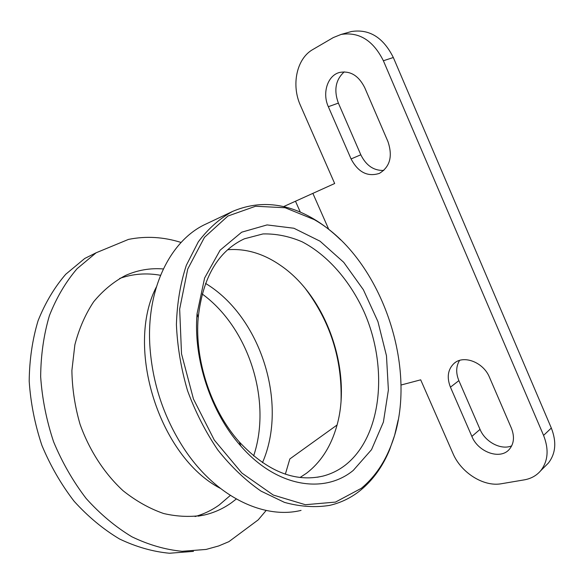 <?xml version="1.0" encoding="UTF-8"?>
<svg xmlns="http://www.w3.org/2000/svg" width="584" height="584" viewBox="0 0 584 584"><rect width="100%" height="100%" fill="white"/><g stroke="black" fill="none" stroke-linecap="round" stroke-linejoin="round"><path stroke-width="0.88" d="M401.033 385.024L420.692 379.826L452.965 453.476C461.002 472.653 483.596 487.078 501.444 483.727L524.257 479.865C530.98 478.69 536.448 475.661 540.653 470.777C548.091 461.221 549.062 449.424 543.573 435.401L383.381 60.758C373.198 40.442 359.109 31.66 341.114 34.434L333.303 37.573L312.827 49.516C296.533 58.604 291.131 85.111 300.475 105.5L334.668 183.515L283.568 206.619M337.012 425.05L289.832 458.944L285.357 474.171M545.201 466.244L548.318 463.127C555.734 453.615 556.742 441.913 551.325 428.036L393.324 57.509C383.279 37.427 369.292 28.769 351.386 31.536L349.21 32.149M511.372 428.123L489.487 377.315C483.464 362.211 463.572 354.627 454.096 363.372C447.826 369.38 446.607 377.315 450.439 387.17L471.872 436.409C478.106 452.133 500.152 460.119 509.255 449.424C514.022 443.782 514.723 436.686 511.372 428.123M459.564 360.423C456.002 366.307 455.776 373.045 458.871 380.637L480.033 429.379C485.187 442.008 501.123 450.439 511.715 445.84M387.959 141.605L364.701 87.6C358.525 75.46 350.086 70.43 339.392 72.504C327.493 75.613 322.061 93.141 328.332 106.704L351.079 158.943C358.145 172.295 367.577 177.113 379.374 173.39C390.002 166.9 392.864 156.308 387.959 141.605M344.261 71.854C335.625 79.694 333.661 90.118 338.377 103.112L360.817 154.789C366.117 165.549 373.775 170.769 383.79 170.433M181.084 242.462C163.542 236.907 146.007 235.885 128.487 239.403L96.134 252.777L77.066 268.713C65.729 281.955 56.517 297.584 49.414 315.601C43.749 334.741 40.836 355.138 40.661 376.789C42.165 398.755 46.472 420.422 53.597 441.796C62.233 462.528 73.095 481.435 86.169 498.502C100.251 514.146 115.493 526.907 131.896 536.791C148.613 544.843 165.33 549.675 182.04 551.296L206.108 549.434L218.679 545.952L228.899 541.66L258.216 519.862L266.158 510.46M163.323 268.954C150.154 267.903 137.51 270.093 125.399 275.524C113.53 281.802 102.952 290.547 93.659 301.767C85.344 314.294 79.081 328.631 74.869 344.779L71.89 370.49C72.168 388.477 74.883 406.398 80.044 424.254C89.418 450.476 104.47 473.587 123.129 490.779C136.087 501.065 149.592 508.649 163.659 513.526C177.733 516.774 191.369 517.249 204.553 514.964C214.459 512.613 223.519 508.474 231.731 502.554L236.286 499.013M262.479 462.652C288.343 403.515 260.632 316.557 205.561 283.415M96.134 252.777L84.768 258.449L65.722 274.283C54.407 287.423 45.187 302.913 38.069 320.74C32.383 339.669 29.426 359.824 29.2 381.213C30.631 402.902 34.865 424.283 41.887 445.366C50.428 465.813 61.174 484.45 74.139 501.284C88.111 516.694 103.244 529.265 119.552 538.995C136.181 546.923 152.818 551.676 169.477 553.245L193.479 551.369M195.056 516.548C203.787 514.102 211.839 510.248 219.197 504.992L230.322 495.429M253.617 455.943C272.159 401.113 248.835 327.865 202.188 293.978M160.52 275.298C146.533 272.743 132.911 273.794 119.669 278.451M353.254 470.419C324.04 494.436 276.466 487.078 240.863 446.081C210.919 412.647 193.092 358.729 197.078 313.608L204.59 278.057L220.102 250.2L241.688 232.191L267.063 224.92L293.891 228.242L320.047 241.192L343.706 262.296L363.387 289.759L377.936 321.609L386.469 355.751L388.389 389.995L383.396 422.086L371.526 449.665L353.254 470.419M361.306 488.319L335.471 502.094L305.374 504.715L273.239 495.035L241.864 473.033L214.299 440.073L193.45 399.011L181.522 353.824L179.66 309.067L187.727 269.071L204.488 237.316L227.906 216.051L255.588 206.247L285.101 207.743L314.25 219.613C382.936 258.617 421.385 374.921 389.886 448.417C383.111 464.857 373.585 478.157 361.306 488.319M398.186 419.933L394.631 435.306L389.616 449.738C382.776 466.353 373.139 479.814 360.729 490.107C351.561 497.583 341.246 502.663 329.777 505.357C315.323 507.715 300.227 506.722 284.481 502.386L260.997 491.108C245.55 480.42 231.191 466.755 217.92 450.103C205.612 432.007 195.487 412.187 187.53 390.638C181.069 368.57 177.361 346.538 176.412 324.536C177.083 303.081 180.398 283.328 186.34 265.282L198.334 241.783C208.284 228.599 219.708 218.482 232.607 211.415C258.931 200.246 285.802 202.663 313.228 218.672C322.93 224.387 332.092 231.483 340.735 239.951M301.052 510.394C263.596 519.636 215.357 496.561 183.829 448.366C163.63 417.151 152.3 382.885 149.847 345.575C146.328 287.751 171.024 239.615 206.327 223.854L232.607 211.415M345.275 465.149C338.501 470.383 330.997 474.04 322.762 476.142C294.555 482.537 266.713 471.113 239.236 441.869C211.16 410.472 194.494 360.058 198.195 317.718C202.699 277.466 218.066 251.164 244.309 238.827L262.968 233.936C276.02 233.615 289.043 236.228 302.052 241.769C327.661 255.077 349.955 280.773 364.161 312.046C388.528 367.365 382.104 436.306 345.275 465.149M227.629 249.726C246.09 248.331 263.953 253.719 281.233 265.888C328.157 298.227 353.678 375.432 335.523 430.123C329.632 448.505 319.974 462.864 306.556 473.201L300.045 477.493M305.556 288.854C330.281 321.842 342.122 358.985 341.063 400.281M220.204 488.282C159.337 456.724 124.859 347.575 156.381 286.934M543.573 435.401L551.325 428.036M383.381 60.758L393.324 57.509M471.872 436.409L480.033 429.379M450.439 387.17L458.871 380.637M351.079 158.943L360.817 154.789M328.332 106.704L338.377 103.112M328.734 229.337L312.9 193.428M300.322 212.131L295.511 201.283M540.653 470.777L548.318 463.127M454.096 363.372L455.418 362.379M341.114 34.434L351.386 31.536M204.553 514.964L198.144 516.168M239.236 441.869L240.863 446.081M198.195 317.718L197.078 313.608M322.762 476.142L317.419 477.223M314.25 219.613L313.228 218.672M389.886 448.417L389.616 449.738"/></g></svg>
